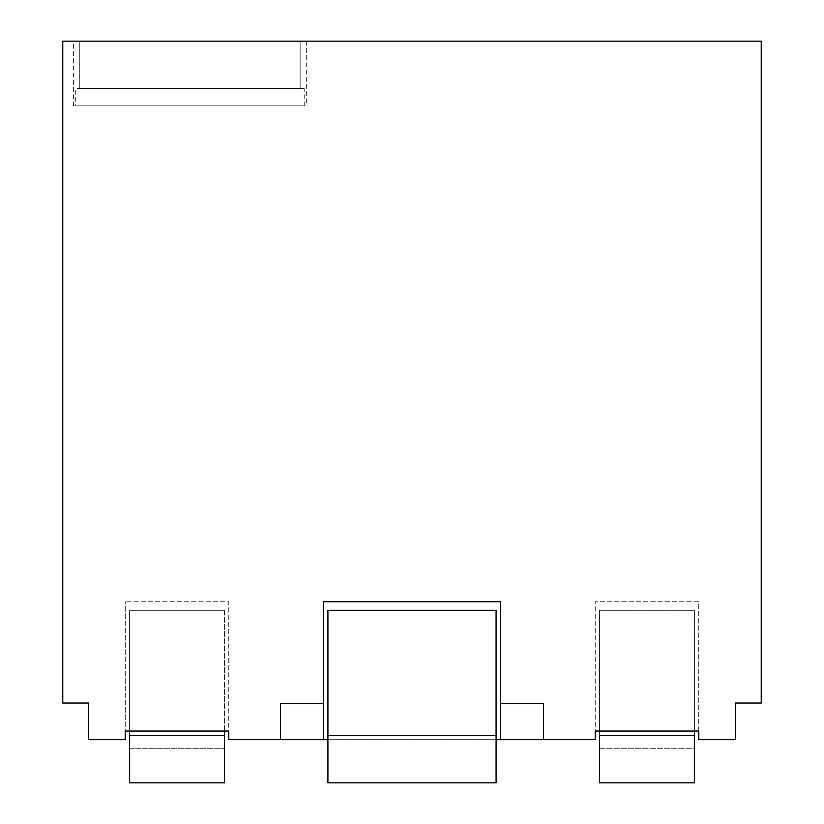 <?xml version="1.0" encoding="UTF-8"?>
<svg xmlns="http://www.w3.org/2000/svg" width="824" height="824" viewBox="0 0 824 824"><rect width="100%" height="100%" fill="white"/><g stroke="black" fill="none" stroke-linecap="round" stroke-linejoin="round"><path stroke-width="0.62" stroke-dasharray="4.12 3.09" d="M761.242 703.037L735.369 703.037L735.369 739.684L698.721 739.684L698.721 601.716L595.247 601.716L698.721 601.716L698.721 731.063L694.416 731.063L694.416 610.337L694.416 735.369L694.416 610.337L599.553 610.337L694.416 610.337L599.553 610.337L599.553 731.063L595.247 731.063L595.247 601.716L595.247 739.684L228.753 739.684L228.753 601.716L125.279 601.716L228.753 601.716L228.753 731.063L125.279 731.063L125.279 601.716L125.279 739.684L88.632 739.684L88.632 703.037L62.758 703.037L62.758 41.2L761.242 41.2L761.242 703.037M327.921 739.684L496.079 739.684L496.079 610.337L496.079 735.369L496.079 610.337L327.921 610.337L327.921 735.369L327.921 610.337L496.079 610.337L327.921 610.337L327.921 735.369L496.079 735.369L496.079 739.684L327.921 739.684L327.921 735.369L327.921 739.684L496.079 739.684M323.616 703.469L280.5 703.469L280.5 739.684M543.5 739.684L543.5 703.469L500.384 703.469M694.416 748.305L694.416 735.369L694.416 748.305L599.553 748.305L599.553 610.337L599.553 748.305L694.416 748.305M694.416 782.8L694.416 610.337L599.553 610.337L599.553 782.8M599.553 731.063L694.416 731.063M323.616 739.684L323.616 601.716L500.384 601.716L500.384 739.684M129.584 731.063L129.584 610.337L129.584 735.369L129.584 610.337L224.447 610.337L129.584 610.337L224.447 610.337L224.447 731.063M129.584 782.8L129.584 610.337L224.447 610.337L224.447 782.8M129.584 748.305L224.447 748.305L129.584 748.305M327.921 782.8L327.921 735.369L496.079 735.369L496.079 782.8L327.921 782.8M73.542 41.2L306.363 41.2L73.542 41.2L73.542 105.874L306.363 105.874L73.542 105.874M306.363 41.2L306.363 105.874M75.695 105.874L304.211 105.874L75.695 105.874L75.695 88.632L79.753 88.632L79.753 41.2L300.152 41.2L79.753 41.2L300.152 41.2L79.753 41.2L79.753 88.632L304.211 88.632L300.152 88.632L300.152 41.2L300.152 88.632L75.695 88.632M304.211 105.874L304.211 88.632M129.584 735.369L224.447 735.369M327.921 735.369L496.079 735.369M694.416 735.369L599.553 735.369"/><path stroke-width="1.24" d="M280.5 739.684L228.753 739.684L228.753 731.063L125.279 731.063L125.279 739.684L88.632 739.684L88.632 703.037L62.758 703.037L62.758 41.2L761.242 41.2L761.242 703.037L735.369 703.037L735.369 739.684L698.721 739.684L698.721 731.063L595.247 731.063L595.247 739.684L543.5 739.684L543.5 703.469L500.384 703.469L500.384 601.716L323.616 601.716L323.616 703.469L280.5 703.469L280.5 739.684L327.921 739.684M496.079 739.684L543.5 739.684M323.616 739.684L323.616 703.469M500.384 739.684L500.384 703.469M694.416 731.063L694.416 782.8L599.553 782.8L599.553 731.063M129.584 731.063L129.584 782.8L224.447 782.8L224.447 731.063M129.584 782.8L224.447 782.8M327.921 610.337L327.921 782.8L496.079 782.8L496.079 610.337L327.921 610.337M694.416 782.8L599.553 782.8M694.416 735.369L599.553 735.369M129.584 735.369L224.447 735.369M327.921 735.369L496.079 735.369"/></g></svg>
